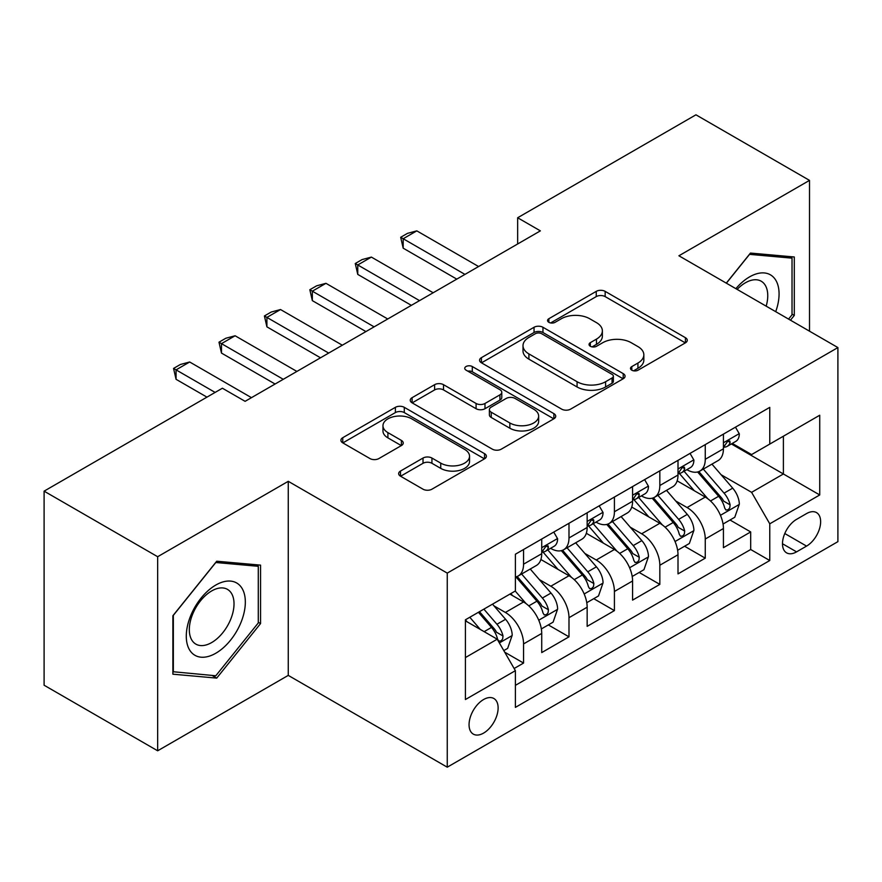 <?xml version="1.0" encoding="UTF-8"?>
<svg xmlns="http://www.w3.org/2000/svg" width="882" height="882" viewBox="0 0 882 882"><rect width="100%" height="100%" fill="white"/><g stroke="black" fill="none" stroke-linecap="round" stroke-linejoin="round"><path stroke-width="1.32" d="M631.799 370.197A4.41 2.547 0 0 0 638.039 370.197L685.413 342.844A6.306 3.638 0 0 0 687.265 340.276A6.306 3.638 0 0 0 685.413 337.696L605.162 291.369A6.306 3.638 0 0 0 596.243 291.369L548.869 318.711A4.41 2.547 0 0 0 547.568 320.519A4.41 2.547 0 0 0 548.869 322.316A4.41 2.547 0 0 0 555.109 322.316L561.239 318.777A20.176 11.653 0 0 1 589.771 318.777L596.464 322.636A20.176 11.653 0 0 1 602.373 330.882A20.176 11.653 0 0 1 596.464 339.118L590.334 342.657A4.41 2.547 0 0 0 589.044 344.454A4.41 2.547 0 0 0 590.334 346.262A4.41 2.547 0 0 0 596.574 346.262L602.704 342.723A20.176 11.653 0 0 1 631.236 342.723L637.929 346.582A20.176 11.653 0 0 1 643.838 354.818A20.176 11.653 0 0 1 637.929 363.053L631.799 366.592A4.41 2.547 0 0 0 630.509 368.4A4.41 2.547 0 0 0 631.799 370.197L631.799 366.592M483.59 733.096A20.562 11.874 120 0 0 497.018 714.971A20.562 11.874 120 0 0 493.865 698.5A20.562 11.874 120 0 0 483.59 699.525A20.562 11.874 120 0 0 470.161 717.639A20.562 11.874 120 0 0 473.303 734.111A20.562 11.874 120 0 0 483.59 733.096M400.505 471.043A6.306 3.638 0 0 0 398.653 473.623A6.306 3.638 0 0 0 400.505 476.192L423.018 489.19A6.306 3.638 0 0 0 431.937 489.19L484.549 458.816A6.306 3.638 0 0 0 486.39 456.248A6.306 3.638 0 0 0 484.549 453.668L404.287 407.33A6.306 3.638 0 0 0 395.379 407.33L342.756 437.704A6.306 3.638 0 0 0 340.915 440.283A6.306 3.638 0 0 0 342.756 442.852L369.955 458.563A6.306 3.638 0 0 0 378.874 458.563L401.387 445.564A6.306 3.638 0 0 0 403.239 442.985A6.306 3.638 0 0 0 401.387 440.416L387.904 432.621A16.868 9.735 0 0 1 382.964 425.741A16.868 9.735 0 0 1 393.372 416.745A16.868 9.735 0 0 1 411.762 418.851L464.594 449.357A16.868 9.735 0 0 1 469.533 456.248A16.868 9.735 0 0 1 459.125 465.244A16.868 9.735 0 0 1 440.746 463.127L431.937 458.045A6.306 3.638 0 0 0 423.018 458.045L400.505 471.043L400.505 476.192M288.26 481.318L157.657 556.718L44.1 491.153L44.1 685.226L157.657 750.791L288.26 675.392L447.251 767.186L447.251 573.113L288.26 481.318L288.26 675.392M809.511 331.18L809.511 180.38L678.908 255.78L837.9 347.574L447.251 573.113M809.511 180.38L695.942 114.814L517.657 217.755L517.657 243.972M44.1 491.153L222.396 388.223L245.108 401.332L540.368 230.864L517.657 217.755M561.68 409.138A6.306 3.638 0 0 0 570.599 409.138L623.21 378.764A6.306 3.638 0 0 0 625.062 376.184A6.306 3.638 0 0 0 623.21 373.615L542.959 327.277A6.306 3.638 0 0 0 534.04 327.277L481.429 357.651A6.306 3.638 0 0 0 479.576 360.22A6.306 3.638 0 0 0 481.429 362.8L561.68 409.138M467.813 371.157A4.41 2.547 0 0 1 472.289 371.774L472.289 366.526L553.885 413.636A6.306 3.638 0 0 1 555.726 416.216A6.306 3.638 0 0 1 553.885 418.785L501.274 449.17A6.306 3.638 0 0 1 492.354 449.17L412.092 402.831L412.092 397.683A6.306 3.638 0 0 0 410.251 400.252A6.306 3.638 0 0 0 412.092 402.831M412.092 397.683L434.606 384.684A6.306 3.638 0 0 1 443.525 384.684L476.082 403.471A6.306 3.638 0 0 0 484.99 403.471L499.929 394.849A6.306 3.638 0 0 0 501.781 392.27A6.306 3.638 0 0 0 499.929 389.701L466.049 370.131A4.41 2.547 0 0 1 464.748 368.334A4.41 2.547 0 0 1 467.471 365.975A4.41 2.547 0 0 1 472.289 366.526M514.129 668.512L523.555 663.066L504.713 652.184M493.986 605.868L505.386 612.45A25.699 14.84 60 0 1 523.555 643.926L541.724 633.43L541.724 652.581L568.989 636.837L548.317 624.908M539.409 579.639L550.82 586.221A25.699 14.84 60 0 1 568.989 617.698L587.158 607.202L587.158 626.352L614.412 610.62L593.74 598.68M584.832 553.411L596.243 560.004A25.699 14.84 60 0 1 614.412 591.469L632.581 580.984L632.581 600.124L659.835 584.391L639.163 572.462M630.255 527.193L641.666 533.775A25.699 14.84 60 0 1 659.835 565.241L678.004 554.756L678.004 573.895L705.258 558.163L705.258 539.023A25.699 14.84 -120 0 0 687.089 507.547L675.689 500.965M684.586 546.234L705.258 558.163M541.724 633.43A25.699 14.84 -120 0 0 523.555 601.965L509.928 594.093M587.158 607.202A25.699 14.84 -120 0 0 568.989 575.737L540.898 559.519M632.581 580.984A25.699 14.84 -120 0 0 614.412 549.508L586.321 533.29M678.004 554.756A25.699 14.84 -120 0 0 659.835 523.28L631.744 507.062M806.556 513.578L796.567 519.355A19.911 11.499 120 0 0 783.558 536.895A19.911 11.499 120 0 0 786.601 552.86A19.911 11.499 120 0 0 796.567 551.867L806.556 546.101A19.911 11.499 120 0 0 819.565 528.55A19.911 11.499 120 0 0 816.512 512.596A19.911 11.499 120 0 0 806.556 513.578M447.251 767.186L837.9 541.647L837.9 347.574M465.42 657.564L497.216 639.196L515.386 670.673L515.386 707.386L769.766 560.522L769.766 523.809L751.596 492.332L721.112 474.737M515.386 670.673L465.42 699.525L465.42 619.792L515.386 590.951L515.386 554.227L769.766 407.363L769.766 444.076L819.731 415.235L819.731 494.956L769.766 523.809M550.577 548.317L550.82 548.461A25.699 14.84 60 0 0 563.664 549.729L581.833 539.244A25.699 14.84 -120 0 0 587.158 527.48L587.158 512.795M596 522.1L596.243 522.232A25.699 14.84 60 0 0 609.087 523.511L627.256 513.015A25.699 14.84 -120 0 0 632.581 501.252L632.581 486.566M641.423 495.871L641.666 496.004A25.699 14.84 60 0 0 654.51 497.283L672.679 486.787A25.699 14.84 -120 0 0 678.004 475.023L678.004 460.338M515.386 685.358L750.681 549.508L750.681 531.934L723.427 547.678L723.427 528.527A25.699 14.84 -120 0 0 705.258 497.062L677.167 480.844M686.846 469.643L687.089 469.786A25.699 14.84 -120 0 0 699.933 471.054A25.699 14.84 -120 0 0 705.258 459.29L705.258 444.605M699.933 471.054L718.102 460.569A25.699 14.84 -120 0 0 723.427 448.806L723.427 434.109M523.555 549.508L523.555 564.193A25.699 14.84 60 0 1 518.241 575.957A25.699 14.84 60 0 1 515.386 576.993M518.241 575.957L536.41 565.472A25.699 14.84 -120 0 0 541.724 553.709L541.724 539.023M568.989 523.28L568.989 537.965A25.699 14.84 60 0 1 563.664 549.729M614.412 497.051L614.412 511.747A25.699 14.84 60 0 1 609.087 523.511M659.835 470.834L659.835 485.519A25.699 14.84 60 0 1 654.51 497.283M659.835 565.241L659.835 584.391M614.412 591.469L614.412 610.62M568.989 617.698L568.989 636.837M523.555 643.926L523.555 663.066M497.216 639.196L465.42 620.84M751.596 492.332L783.392 473.976L783.392 436.215L819.731 415.235M731.365 443.944L819.731 494.956M732.281 443.414L751.596 454.572L769.766 444.076M157.657 556.718L157.657 750.791M730.02 520.005L750.681 531.934M750.681 549.508L769.766 560.522M790.47 320.188L794.296 315.425L794.296 256.982L750.461 253.068L726.283 283.133M172.883 674.19L216.718 678.115L260.554 623.574L260.554 565.13L216.718 561.217L172.883 615.746L172.883 674.19M792.025 314.113L794.296 315.425M258.283 622.273L260.554 623.574M212.088 675.436L216.718 678.115M633.563 370.826L637.929 368.301A20.176 11.653 0 0 0 643.838 360.065L643.838 354.818M602.373 330.882L602.373 336.119A20.176 11.653 0 0 1 596.464 344.366L592.098 346.88M685.336 342.9L605.162 296.606A6.306 3.638 0 0 0 596.243 296.606L550.633 322.944M623.133 378.808L542.959 332.514A6.306 3.638 0 0 0 534.04 332.514L481.506 362.844M612.064 377.981A4.41 2.547 0 0 0 613.365 376.184A4.41 2.547 0 0 0 612.064 374.387L541.625 333.705A4.41 2.547 0 0 0 535.374 333.705L528.913 337.442A20.176 11.653 0 0 0 523.004 345.678A20.176 11.653 0 0 0 528.913 353.914L577.071 381.719A20.176 11.653 0 0 0 605.603 381.719L612.064 377.981L612.064 383.229A4.41 2.547 0 0 0 613.365 381.432L613.365 376.184M523.004 345.678L523.004 350.926A20.176 11.653 0 0 0 528.913 359.161L528.913 353.914M612.064 383.229L605.603 386.966A20.176 11.653 0 0 1 577.071 386.966L528.913 359.161M412.181 402.876L434.606 389.921L434.606 384.684M501.781 392.27L501.781 397.517A6.306 3.638 0 0 1 499.929 400.097L484.99 408.719A6.306 3.638 0 0 1 476.082 408.719L443.525 389.921A6.306 3.638 0 0 0 434.606 389.921M472.289 371.774L553.797 418.84M509.851 422.974A16.868 9.735 0 0 0 528.23 425.08A16.868 9.735 0 0 0 538.648 416.084A16.868 9.735 0 0 0 533.709 409.204L515.088 398.455A6.306 3.638 0 0 0 506.169 398.455L491.241 407.076A6.306 3.638 0 0 0 489.389 409.645A6.306 3.638 0 0 0 491.241 412.225L509.851 422.974L509.851 428.222A16.868 9.735 0 0 0 528.23 430.328A16.868 9.735 0 0 0 538.648 421.331L538.648 416.084M489.389 409.645L489.389 414.893A6.306 3.638 0 0 0 491.241 417.473L491.241 412.225M509.851 428.222L491.241 417.473M469.533 456.248L469.533 461.484A16.868 9.735 0 0 1 459.125 470.481A16.868 9.735 0 0 1 440.746 468.375L431.937 463.293A6.306 3.638 0 0 0 423.018 463.293L400.582 476.247M382.964 425.741L382.964 430.989A16.868 9.735 0 0 0 387.904 437.869L387.904 432.621M401.31 445.608L387.904 437.869M484.461 458.872L404.287 412.578A6.306 3.638 0 0 0 395.379 412.578L342.844 442.907M723.053 524.029L734.783 517.249L739.325 504.14A17.023 9.823 -120 0 0 732.699 488.154L711.939 464.119M707.783 498.716L684.068 471.253M694.288 490.723L680.518 474.781A40.793 23.549 -120 0 0 679.25 473.358M697.618 471.98L718.621 496.279A17.023 9.823 60 0 1 724.684 508.01L725.919 510.028L728.223 509.708L729.767 507.834L730.131 504.868A17.023 9.823 -120 0 0 724.067 493.137L703.307 469.103M698.853 471.583L721.41 497.702A8.677 5.005 60 0 1 723.604 501.086L730.131 504.868M735.467 427.164L739.325 433.856A17.023 9.823 60 0 1 735.797 441.386L727.176 446.369A17.023 9.823 -120 0 0 730.131 442.444L729.778 440.934L727.65 441.364L724.684 445.597A17.023 9.823 60 0 1 723.427 448.012M724.001 447.163L724.067 447.163A17.023 9.823 -120 0 0 727.176 446.369M464.957 274.401L403.184 238.735L403.184 248.173L400.682 237.291L407.495 233.355L416.811 230.864L478.584 266.529M456.788 279.12L403.184 248.173M416.811 230.864L403.184 238.735L400.682 237.291M775.719 311.666A41.752 24.112 120 0 0 749.546 276.893A41.752 24.112 120 0 0 735.875 288.668M766.171 306.164A31.62 18.257 120 0 0 761.21 281.215A31.62 18.257 120 0 0 745.411 282.78A31.62 18.257 120 0 0 737.132 289.395M726.382 283.177L749.546 254.358L792.025 258.15L792.025 314.775L788.563 319.086M789.203 256.53L792.025 258.15M241.381 621.424A41.752 24.112 120 0 0 230.566 581.095A41.752 24.112 120 0 0 190.236 616.86A41.752 24.112 120 0 0 201.041 657.189A41.752 24.112 120 0 0 241.381 621.424M231.029 618.48A31.62 18.257 120 0 0 227.468 589.374A31.62 18.257 120 0 0 192.309 615.019A31.62 18.257 120 0 0 195.859 644.125A31.62 18.257 120 0 0 231.029 618.48M173.335 671.974L173.335 615.349L215.803 562.507L258.283 566.299L258.283 622.935L215.803 675.766L172.883 671.709M255.46 564.678L258.283 566.299M677.619 550.258L689.36 543.477L693.902 530.369A17.023 9.823 -120 0 0 687.276 514.382L666.516 490.348M662.36 524.944L638.634 497.481M648.865 516.951L635.095 501.009A40.793 23.549 -120 0 0 633.827 499.587M652.195 498.209L673.187 522.508A17.023 9.823 60 0 1 679.261 534.238L680.496 536.256L682.8 535.936L684.333 534.062L684.708 531.085A17.023 9.823 -120 0 0 678.644 519.366L657.884 495.331M653.43 497.812L675.987 523.919A8.677 5.005 60 0 1 678.17 527.315L684.708 531.085M632.196 576.486L643.937 569.706L648.479 556.586A17.023 9.823 -120 0 0 641.842 540.611L621.093 516.576M616.937 551.173L593.211 523.71M603.431 543.169L589.672 527.238A40.793 23.549 -120 0 0 588.404 525.815M606.772 524.426L627.764 548.736A17.023 9.823 60 0 1 633.838 560.467L635.073 562.484L637.377 562.154L638.91 560.29L639.285 557.314A17.023 9.823 -120 0 0 633.221 545.583L612.461 521.56M608.007 524.029L630.564 550.148A8.677 5.005 60 0 1 632.747 553.543L639.285 557.314M586.773 602.704L598.514 595.934L603.056 582.815A17.023 9.823 -120 0 0 596.419 566.828L575.67 542.805M571.514 577.401L547.788 549.938M558.008 569.397L544.238 553.455A40.793 23.549 -120 0 0 542.981 552.044M561.349 550.655L582.341 574.965A17.023 9.823 60 0 1 588.415 586.684L589.65 588.702L591.943 588.382L593.487 586.508L593.862 583.542A17.023 9.823 -120 0 0 587.787 571.812L567.038 547.788M562.584 550.258L585.141 576.376A8.677 5.005 60 0 1 587.324 579.772L593.862 583.542M541.35 628.932L553.091 622.152L557.622 609.043A17.023 9.823 -120 0 0 550.996 593.057L530.247 569.022M526.08 603.619L515.22 591.039M512.585 595.626L510.821 593.586M515.926 576.883L536.918 601.182A17.023 9.823 60 0 1 542.981 612.913L544.227 614.93L546.52 614.611L548.064 612.736L548.439 609.771A17.023 9.823 -120 0 0 542.364 598.04L521.615 574.006M517.161 576.486L539.718 602.604A8.677 5.005 60 0 1 541.901 605.989L548.439 609.771M690.044 453.392L693.902 460.073A17.023 9.823 60 0 1 690.374 467.614L681.742 472.598A17.023 9.823 -120 0 0 684.708 468.673L684.355 467.162L682.227 467.581L679.261 471.815A17.023 9.823 60 0 1 678.004 474.24M678.578 473.391L678.644 473.391A17.023 9.823 -120 0 0 681.742 472.598M419.534 300.63L357.761 264.964L357.761 274.401L355.259 263.52L362.072 259.584L371.388 257.092L433.161 292.758M411.365 305.348L357.761 274.401M371.388 257.092L357.761 264.964L355.259 263.52M644.621 479.621L648.479 486.302A17.023 9.823 60 0 1 644.951 493.832L636.319 498.815A17.023 9.823 -120 0 0 639.285 494.901L638.932 493.391L636.804 493.81L633.838 498.043A17.023 9.823 60 0 1 632.581 500.469M633.144 499.62L633.221 499.62A17.023 9.823 -120 0 0 636.319 498.815M374.111 326.847L312.338 291.181L312.338 300.63L309.836 289.737L316.649 285.812L325.965 283.32L387.738 318.986M365.931 331.577L312.338 300.63M325.965 283.32L312.338 291.181L309.836 289.737M599.187 505.838L603.056 512.53A17.023 9.823 60 0 1 599.528 520.06L590.896 525.044A17.023 9.823 -120 0 0 593.862 521.119L593.498 519.608L591.37 520.038L588.415 524.272A17.023 9.823 60 0 1 587.158 526.697M587.721 525.837L587.787 525.837A17.023 9.823 -120 0 0 590.896 525.044M328.688 353.076L266.904 317.41L266.904 326.847L264.413 315.965L271.226 312.03L280.531 309.538L342.315 345.204M320.508 357.794L266.904 326.847M280.531 309.538L266.904 317.41L264.413 315.965M553.764 532.067L557.622 538.759A17.023 9.823 60 0 1 554.105 546.289L545.473 551.272A17.023 9.823 -120 0 0 548.439 547.347L548.075 545.837L545.947 546.267L542.981 550.5A17.023 9.823 60 0 1 541.724 552.915M542.298 552.066L542.364 552.066A17.023 9.823 -120 0 0 545.473 551.272M283.265 379.304L221.481 343.638L221.481 353.076L218.99 342.194L225.803 338.258L235.108 335.766L296.892 371.432M275.085 384.023L221.481 353.076M235.108 335.766L221.481 343.638L218.99 342.194M503.798 650.607L507.657 648.38L512.199 635.272A17.023 9.823 -120 0 0 505.573 619.285L492.509 604.159M480.304 629.439L469.797 617.268M467.162 621.854L465.42 619.837M478.419 612.284L491.495 627.411A17.023 9.823 60 0 1 497.558 639.141L498.804 641.159L501.097 640.839L502.641 638.965L503.016 635.988A17.023 9.823 -120 0 0 496.941 624.269L483.876 609.142M479.477 611.678L494.295 628.822A8.677 5.005 60 0 1 496.478 632.218L503.016 635.988M215.12 392.413L176.058 369.867L176.058 379.304L173.556 368.422L180.38 364.487L189.685 361.995L251.469 397.661M206.95 397.132L176.058 379.304M189.685 361.995L176.058 369.867L173.556 368.422M505.386 612.45L523.555 601.965M550.82 586.221L568.989 575.737M596.243 560.004L614.412 549.508M641.666 533.775L659.835 523.28M687.089 507.547L705.258 497.062M705.258 459.29L723.427 448.806M523.555 564.193L541.724 553.709M568.989 537.965L587.158 527.48M614.412 511.747L632.581 501.252M659.835 485.519L678.004 475.023M705.258 539.023L723.427 528.527M784.771 533.522L806.556 546.101M782.477 543.742L796.567 551.867M637.929 368.301L637.929 363.053M590.334 346.262L590.334 342.657M596.464 344.366L596.464 339.118M548.869 322.316L548.869 318.711M596.243 296.606L596.243 291.369M605.162 296.606L605.162 291.369M685.413 342.844L685.413 337.696M481.429 362.8L481.429 357.651M534.04 332.514L534.04 327.277M542.959 332.514L542.959 327.277M623.21 378.764L623.21 373.615M577.071 386.966L577.071 381.719M605.603 386.966L605.603 381.719M443.525 389.921L443.525 384.684M476.082 408.719L476.082 403.471M484.99 408.719L484.99 403.471M499.929 400.097L499.929 394.849M553.885 418.785L553.885 413.636M423.018 463.293L423.018 458.045M431.937 463.293L431.937 458.045M440.746 468.375L440.746 463.127M401.387 445.564L401.387 440.416M342.756 442.852L342.756 437.704M395.379 412.578L395.379 407.33M404.287 412.578L404.287 407.33M484.549 458.816L484.549 453.668M720.451 515.297L739.215 504.471M724.067 493.137L732.699 488.154M710.495 500.976L718.621 496.279M739.215 433.657L723.427 442.775M727.937 441.176L730.131 442.444M675.028 541.526L693.792 530.688M678.644 519.366L687.276 514.382M665.072 527.193L673.187 522.508M629.605 567.754L648.369 556.917M633.221 545.583L641.842 540.611M619.649 553.422L627.764 548.736M584.182 593.972L602.935 583.145M587.787 571.812L596.419 566.828M574.226 579.65L582.341 574.965M538.748 620.2L557.512 609.374M542.364 598.04L550.996 593.057M528.792 605.879L536.918 601.182M693.792 459.886L678.004 468.992M682.514 467.405L684.708 468.673M648.369 486.103L632.581 495.221M637.091 493.633L639.285 494.901M602.935 512.332L587.158 521.449M591.668 519.851L593.862 521.119M557.512 538.56L541.724 547.678M546.234 546.079L548.439 547.347M499.366 642.934L512.089 635.591M496.941 624.269L505.573 619.285M484.141 631.655L491.495 627.411"/></g></svg>
